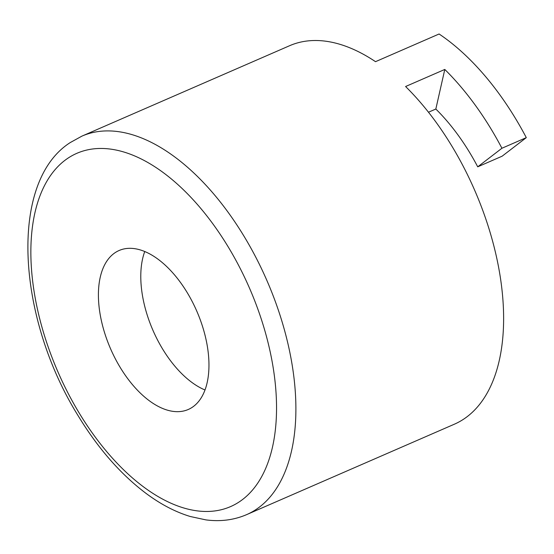 <?xml version="1.0" encoding="UTF-8"?>
<svg xmlns="http://www.w3.org/2000/svg" width="554" height="554" viewBox="0 0 554 554"><rect width="100%" height="100%" fill="white"/><g stroke="black" fill="none" stroke-linecap="round" stroke-linejoin="round"><path stroke-width="0.83" d="M114.297 356.755A86.687 47.042 -113.5 0 0 188.284 409.475A86.687 47.042 -113.5 0 0 196.815 311.216A86.687 47.042 -113.5 0 0 119.082 250.512A86.687 47.042 -113.5 0 0 114.297 356.755M526.3 137.641A206.393 111.998 66.5 0 0 439.093 33.995L375.508 61.674A206.393 111.998 -113.5 0 0 289.597 45.719L81.895 136.139A206.393 111.998 -113.5 0 1 266.973 280.677A206.393 111.998 -113.5 0 1 246.662 514.618L454.363 424.205A206.393 111.998 -113.5 0 0 500.768 280.262A206.393 111.998 -113.5 0 0 405.583 86.514L444.793 69.444A206.393 111.998 66.5 0 1 501.924 148.25L526.3 137.641L502.104 156.207L477.728 166.823A151.36 82.13 -113.5 0 0 435.832 109.034L428.484 112.227M144.739 251.544A86.687 47.042 -113.5 0 0 156.685 338.3A86.687 47.042 -113.5 0 0 205.015 389.988M435.832 109.034L444.793 69.444M501.924 148.25L477.728 166.823M67.443 158.527A192.633 104.533 66.5 0 1 272.603 364.22A192.633 104.533 66.5 0 1 121.001 467.23A192.633 104.533 66.5 0 1 67.443 158.527M246.662 514.618C234.03 520.04 220.437 521.792 205.887 519.881L190.32 516.515C175.611 512.062 161.006 504.465 146.491 493.725C120.897 474.57 98.065 448.505 78.003 415.535C16.828 317.068 8.642 181.726 70.31 142.53L81.895 136.139"/></g></svg>
